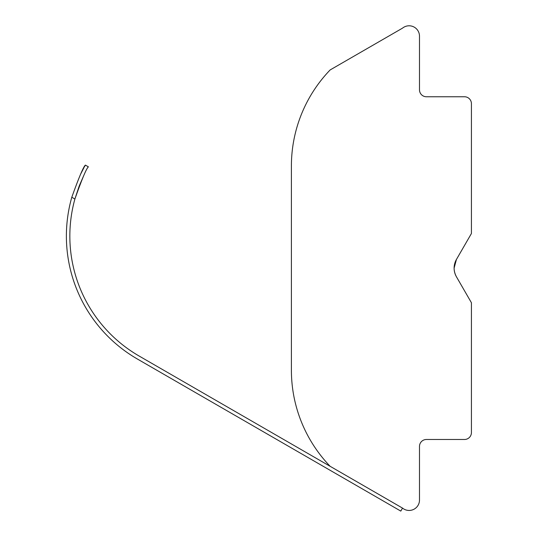 <?xml version="1.0" encoding="UTF-8"?>
<svg xmlns="http://www.w3.org/2000/svg" width="538" height="538" viewBox="0 0 538 538"><rect width="100%" height="100%" fill="white"/><g stroke="black" fill="none" stroke-linecap="round" stroke-linejoin="round"><path stroke-width="0.81" d="M402.532 508.101L400.797 511.1L137.351 359.001A141.938 141.938 0 0 1 71.803 197.238C78.965 177.291 83.498 166.585 85.401 165.112L84.291 167.069L85.401 165.112L88.4 166.841C86.47 168.313 81.971 179.04 74.896 199.02A138.474 138.474 0 0 0 139.08 356.001L330.15 466.311A138.474 138.474 0 0 1 291.401 370.245L291.401 165.993A138.474 138.474 0 0 1 330.15 69.933L401.926 28.487A10.383 10.383 0 0 0 402.922 27.835A10.383 10.383 0 0 1 419.492 36.174L419.492 89.833A6.927 6.927 0 0 0 426.419 96.759L464.496 96.759A6.927 6.927 0 0 1 471.423 103.686L471.423 233.505L456.432 259.464A17.31 17.31 0 0 0 456.432 276.774L471.423 302.739L471.423 432.559A6.927 6.927 0 0 1 464.496 439.485L426.419 439.485A6.927 6.927 0 0 0 419.492 446.405L419.492 500.064A10.383 10.383 0 0 1 402.532 508.101L330.15 466.311M83.894 167.782L80.532 174.305L83.894 167.782M83.632 175.839L79.261 185.892L83.632 175.839M79.039 186.471L74.896 199.02L79.039 186.471M138.4 355.605L139.08 356.001M454.112 268.085L456.432 259.464C453.352 265.227 453.352 270.997 456.432 276.774M137.351 359.001L271.582 436.5M71.803 197.238L74.896 199.02"/></g></svg>
